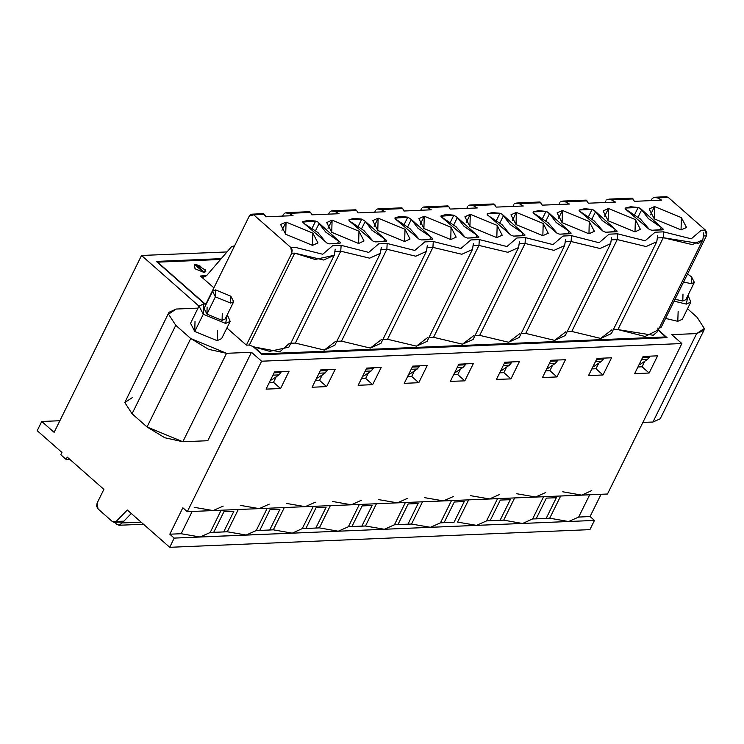 <?xml version="1.0" encoding="UTF-8"?>
<svg xmlns="http://www.w3.org/2000/svg" width="744" height="744" viewBox="0 0 744 744"><rect width="100%" height="100%" fill="white"/><g stroke="black" fill="none" stroke-linecap="round" stroke-linejoin="round"><path stroke-width="1.12" d="M206.776 275.485L231.691 246.552L234.639 245.771L231.691 246.552L206.776 275.485L200.415 275.978L213.863 287.807L200.415 275.978L203.689 277.149L206.776 275.485M206.562 275.717L200.415 275.978L206.562 275.717M281.437 371.628L279.037 374.864L271.644 379.886L279.037 374.864L281.437 371.628M274.099 372.856L280.962 372.567L274.099 372.856M272.974 375.116L279.037 374.864L272.974 375.116M270.593 379.933L271.644 379.886L270.593 379.933M204.767 303.626L157.635 262.158L204.767 303.626M289.463 343.347L279.856 351.847L254.029 346.983L261.86 353.874L665.778 336.911L665.359 337.739L665.778 336.911L261.711 354.163L253.174 346.648L269.654 351.354L288.849 347.169L334.261 255.285L315.065 259.47L294.726 253.146L323.631 260.075L334.261 255.285L334.874 251.463M340.789 251.212L369.694 258.14L380.333 253.351L369.694 258.14L340.789 251.212L335.265 251.444L340.789 251.212L295.377 343.096L290.764 343.291L295.377 343.096L340.789 251.212L341.115 245.381L332.652 245.734L322.682 254.299L295.043 247.315L290.811 247.492L292.187 250.105L291.76 253.276L246.348 345.16L226.892 328.03L246.348 345.16L291.76 253.276L290.82 247.492L253.723 214.849L249.37 215.965L206.228 303.254L203.112 304.054L206.228 303.254L249.37 215.965L251.37 214.207L253.723 214.849L264.511 214.393L263.385 213.649M291.76 253.276L294.726 253.146L249.314 345.03L253.174 346.648L262.288 354.665L253.174 346.648L249.314 345.03L294.726 253.146L291.76 253.276M335.228 249.668L335.172 249.184M246.348 345.16L249.314 345.03L246.348 345.16M263.692 213.677L265.803 216.783L293.006 215.639L288.998 213.37L285.371 212.84L284.124 213.482M283.287 214.542L282.525 216.085L283.287 214.542M286.031 222.047L280.618 224.483L285.677 234.276L312.526 245.362L317.93 242.925L312.88 233.132L286.031 222.047L281.967 230.259L286.031 222.047L312.88 233.132L312.526 245.362L285.677 234.276L286.031 222.047M325.202 241.54L326.951 243.111L329.434 243.837L339.915 243.4L340.594 242.535L325.9 232.212L317.883 221.963L315.679 221.024L308.183 220.298L302.734 221.758L304.705 223.916L317.911 232.547L325.202 241.54L302.957 222.586L302.929 221.563L302.696 222.038L315.679 221.024L312.127 228.203L315.679 221.024L317.883 221.963L319.185 223.312L315.558 230.649L319.185 223.312L338.78 240.963L337.525 243.502L338.78 240.963L340.594 242.535L339.915 243.4L329.434 243.837L326.951 243.111L325.202 241.54M203.93 272.127L205.521 269.933M196.063 264.52L200.778 266.324M194.565 264.715L203.986 272.425L196.23 264.52M156.296 261.395L204.395 303.719L156.296 261.395L221.256 258.67L156.296 261.395M114.325 522.335L122.035 522.018L123.839 521.163L116.129 521.479L127.289 509.966L116.129 521.479L114.325 522.344L112.446 521.628L98.022 508.924L96.646 506.273L97.073 503.149L103.881 489.366L67.23 457.114L66.095 459.411L60.794 454.742L61.929 452.445L37.2 430.683L41.738 421.495L59.864 420.732L41.738 421.495L54.107 432.376L141.527 255.499L227.078 251.909L141.527 255.499L199.039 306.109L141.527 255.499L54.107 432.376L41.738 421.495L37.2 430.683L61.929 452.445L60.794 454.742L66.095 459.411L67.23 457.114L103.881 489.366L97.073 503.149L98.022 508.924L112.446 521.628L123.839 521.163L131.279 513.481L123.839 521.163L120.175 521.312M127.289 509.966L169.688 547.277L174.226 538.089L169.809 534.201L182.866 507.78L187.283 511.667L261.646 361.212L251.491 352.265L207.781 440.708L251.491 352.265L226.548 353.316L208.553 349.299L190.752 338.529L175.733 325.323L168.553 314.108L169 312.266L176.207 309.011L198.053 308.1L176.207 309.011L168.553 314.108L175.733 325.323L132.023 413.757L175.733 325.323L190.752 338.529L147.042 426.972L190.752 338.529L226.548 353.316L182.838 441.759L226.548 353.316L251.491 352.265L261.646 361.212L681.885 343.561L671.73 334.623L696.663 333.572L704.317 328.485L697.137 317.269L687.521 308.797L697.137 317.269L704.317 328.485L703.88 330.327L696.663 333.572L671.73 334.623L681.885 343.561L261.646 361.212L187.283 511.667L182.866 507.78L169.809 534.201L174.226 538.089L200.071 537.001L181.173 533.718L169.809 534.201L181.173 533.718L192.175 511.463L181.173 533.718L200.071 537.001L210.143 532.509L221.135 510.245L210.143 532.509L227.245 531.783L238.247 509.528L227.245 531.783L213.705 532.36L223.925 511.686L213.705 532.36L210.143 532.509L200.071 537.001L246.143 535.066L227.245 531.783L246.143 535.066L256.206 530.574L267.208 508.31L256.206 530.574L269.747 529.998L279.967 509.324L269.747 529.998L273.308 529.849L284.31 507.594L273.308 529.849L292.215 533.132L302.278 528.64L313.28 506.376L302.278 528.64L315.819 528.063L326.03 507.389L315.819 528.063L319.381 527.914L330.382 505.66L319.381 527.914L338.278 531.197L348.341 526.706L359.343 504.441L348.341 526.706L361.882 526.129L372.102 505.455L361.882 526.129L365.453 525.98L376.455 503.725L365.453 525.98L384.35 529.263L394.413 524.771L405.415 502.507L394.413 524.771L384.35 529.263L365.453 525.98L351.912 526.547L362.123 505.874L351.912 526.547L348.341 526.706L338.278 531.197L384.35 529.263L338.278 531.197L319.381 527.914L305.84 528.491L316.061 507.817L305.84 528.491L302.278 528.64L292.215 533.132L338.278 531.197L292.215 533.132L273.308 529.849L259.777 530.426L269.988 509.752L259.777 530.426L256.206 530.574L246.143 535.066L292.215 533.132L174.226 538.089L169.688 547.277L127.289 509.966M169 312.266L124.843 402.541L132.023 413.757L147.042 426.972L164.843 437.742L182.838 441.759L207.781 440.708L182.838 441.759L147.042 426.972L132.023 413.757L124.843 402.541L132.497 397.454M199.057 306.054L203.568 304.026L206.2 304.138L203.568 304.026L203.27 314.219L199.057 306.054L190.548 323.287L194.761 331.443L203.27 314.219L225.646 323.454L227.339 314.591L230.156 321.427L225.646 323.454L203.27 314.219L194.761 331.443L217.136 340.687L221.638 338.65L230.156 321.427M213.128 510.579L187.283 511.667L213.128 510.579L194.231 507.306L213.128 510.579L223.191 506.087L213.128 510.579L259.2 508.645L213.128 510.579M276.229 376.771L273.485 382.314L280.553 388.535L289.072 371.303L274.564 371.916L266.045 389.14L280.553 388.535L273.485 382.314L269.337 382.49L273.485 382.314L276.229 376.771M222.317 313.419L222.112 320.348L206.897 314.061L207.102 307.132M212.552 291.285L204.033 308.518L206.897 314.061L215.416 296.837L212.552 291.285L215.611 289.9L230.835 296.186L233.69 301.738L230.631 303.115L215.416 296.837L206.897 314.061L222.112 320.348L225.181 318.962L233.69 301.738M215.416 296.837L230.631 303.115L230.835 296.186L215.611 289.9L215.416 296.837M309.802 211.752L310.583 212.458L288.998 213.37L310.583 212.458L309.56 211.715M240.303 505.371L259.2 508.645L269.263 504.153L259.2 508.645L240.303 505.371M223.925 511.686L233.895 511.258L223.684 531.932L233.895 511.258L223.925 511.686M328.588 214.151L329.35 212.607L328.588 214.151M374.66 212.217L375.422 210.673L374.66 212.217M420.723 210.282L421.485 208.738L420.723 210.282M335.07 211.436L356.646 210.524L335.06 211.436L339.078 213.705L311.866 214.849L310.583 212.458L311.866 214.849L339.078 213.705L335.06 211.436L331.443 210.905L330.197 211.547M355.865 209.817L356.646 210.524L355.632 209.78M381.133 209.501L402.718 208.59L381.133 209.501L385.141 211.77L357.938 212.914L356.646 210.524L357.938 212.914L385.141 211.77L381.133 209.501L377.506 208.971L376.259 209.613M401.937 207.883L402.718 208.59L401.704 207.846M427.205 207.567L448.79 206.655L427.205 207.567L431.213 209.836L404.011 210.98L402.718 208.59L404.011 210.98L431.213 209.836L427.205 207.567L423.578 207.037L422.332 207.678M448 205.948L448.79 206.655L447.767 205.911M519.805 333.675L508.561 342.287L479.657 335.358L475.044 335.553L479.657 335.358L525.069 243.474L519.535 243.707L525.069 243.474L525.385 237.643L553.024 244.627L562.994 236.062L571.457 235.709L599.097 242.693L609.066 234.128L617.529 233.774L645.16 240.758L655.139 232.193L663.592 231.84L691.232 238.824L701.201 230.259L705.433 230.082L668.335 197.439L657.547 197.895L661.556 200.164L634.353 201.308L633.06 198.918L611.475 199.829L615.483 202.098L588.281 203.242L586.988 200.852L565.412 201.763L569.42 204.033L542.209 205.177L540.925 202.787L519.34 203.698L523.348 205.967L496.146 207.111L494.853 204.721L473.268 205.632L477.285 207.902L450.074 209.045L448.79 206.655L450.074 209.045L477.285 207.902L473.268 205.632L469.641 205.102L468.404 205.744M467.558 206.804L466.795 208.348L467.558 206.804M286.366 503.437L305.263 506.711L259.2 508.645L305.263 506.711L315.335 502.219L305.263 506.711L286.366 503.437M332.438 501.503L351.335 504.776L305.263 506.711L351.335 504.776L361.398 500.284L351.335 504.776L332.438 501.503M378.51 499.568L397.408 502.842L351.335 504.776L397.408 502.842L378.51 499.568M460.499 369.033L457.765 374.576L464.833 380.798L473.342 363.565L458.834 364.179L450.315 381.402L464.833 380.798L457.765 374.576L453.608 374.753L457.765 374.576L460.499 369.033M414.436 370.968L411.692 376.511L418.76 382.732L427.279 365.499L412.762 366.113L404.252 383.337L418.76 382.732L411.692 376.511L407.535 376.687L411.692 376.511L414.436 370.968M368.364 372.902L365.63 378.445L372.688 384.667L381.207 367.434L366.699 368.048L358.18 385.271L372.688 384.667L365.63 378.445L361.472 378.622L365.63 378.445L368.364 372.902M322.292 374.837L319.557 380.379L326.625 386.601L335.135 369.368L320.627 369.982L312.117 387.206L326.625 386.601L319.557 380.379L315.4 380.556L319.557 380.379L322.292 374.837M381.3 247.733L381.235 247.25M378.724 243.799L368.754 252.365L341.115 245.381L368.754 252.365L378.724 243.799L387.178 243.446L378.724 243.799M386.861 249.277L341.45 341.161L386.861 249.277L415.766 256.206L426.405 251.416L415.766 256.206L386.861 249.277L381.328 249.51L386.861 249.277L387.178 243.446L414.817 250.43L424.796 241.865L414.817 250.43L387.187 243.446M427.363 245.799L427.307 245.315M432.924 247.343L387.512 339.227L432.924 247.343L461.838 254.271L472.468 249.482L461.838 254.271L432.924 247.343L427.4 247.575L432.924 247.343L433.25 241.512L424.796 241.865L433.25 241.512L460.889 248.496L470.859 239.931L460.889 248.496L433.25 241.512M473.435 243.865L473.37 243.381M478.996 245.408L433.585 337.292L478.996 245.408L507.901 252.337L518.54 247.547L507.901 252.337L478.996 245.408L473.472 245.641L478.996 245.408L479.322 239.577L470.859 239.931L479.322 239.577L506.952 246.562L516.931 237.996L506.952 246.562L479.322 239.577M519.498 241.93L519.442 241.437M525.385 237.643L516.931 237.996L525.385 237.643L553.024 244.627L562.994 236.062L571.457 235.709L571.132 241.54L600.045 248.468L610.675 243.679L600.045 248.468L571.132 241.54L525.72 333.424L521.107 333.619L525.72 333.424L554.633 340.352L565.263 335.563L610.675 243.679L611.28 239.856M509.473 233.802L511.221 235.374L513.713 236.099L511.221 235.374L488.985 216.179L502.181 224.809L509.473 233.802M487.208 213.816L487.236 214.849L488.985 216.179L487.236 214.849L487.208 213.816L499.949 213.286L502.163 214.226L524.873 234.797L524.195 235.662L513.713 236.099L524.911 235.337L523.051 233.225L521.795 235.755L523.051 233.225L510.17 224.474L502.163 214.226L499.949 213.286L492.454 212.561L487.208 213.816M457.393 217.508L453.887 215.221L450.334 222.4L453.887 215.221L446.381 214.495L441.136 215.751L441.164 216.783L456.109 226.743L465.158 237.308L467.641 238.034L478.848 237.271L476.978 235.16L464.107 226.409L457.393 217.508L453.766 224.846L457.393 217.508L476.978 235.16L475.732 237.689L476.978 235.16L478.801 236.732L478.122 237.596L467.641 238.034L465.158 237.308L441.164 216.783L441.136 215.751L440.904 216.234L453.887 215.221L457.393 217.508M496.797 237.624L502.209 235.188L497.15 225.395L470.301 214.309L466.246 222.521L470.301 214.309L464.898 216.746L469.948 226.539L496.797 237.624L469.948 226.539L470.301 214.309L497.15 225.395L496.797 237.624M411.32 219.443L407.814 217.155L404.262 224.335L407.814 217.155L400.319 216.43L395.073 217.685L395.092 218.717L410.046 228.678L419.086 239.243L421.569 239.968L432.776 239.205L430.916 237.094L418.035 228.343L411.32 219.443L407.703 226.781L411.32 219.443L430.916 237.094L429.66 239.633L430.916 237.094L432.729 238.666L432.05 239.531L421.569 239.968L419.086 239.243L395.092 218.717L395.073 217.685L394.832 218.169L407.814 217.155L411.32 219.443M450.734 239.559L456.137 237.122L451.087 227.329L424.238 216.244L420.174 224.456L424.238 216.244L418.826 218.68L423.875 228.473L450.734 239.559L423.875 228.473L424.238 216.244L451.087 227.329L450.734 239.559M365.257 221.377L361.751 219.089L358.199 226.269L361.751 219.089L354.246 218.364L349.001 219.629L349.029 220.652L363.974 230.612L373.023 241.177L375.506 241.902L386.703 241.14L384.843 239.029L371.963 230.277L365.257 221.377L361.631 228.715L365.257 221.377L384.843 239.029L383.597 241.568L384.843 239.029L386.666 240.6L385.987 241.465L375.506 241.902L373.023 241.177L349.029 220.652L349.001 219.62L361.751 219.089L365.257 221.377M404.662 241.493L410.074 239.057L405.015 229.264L378.166 218.178L374.102 226.39L378.166 218.178L372.753 220.615L377.812 230.407L404.662 241.493L377.812 230.407L378.166 218.178L405.015 229.264L404.662 241.493M358.589 243.428L364.002 240.991L358.952 231.198L332.094 220.112L328.039 228.324L332.094 220.112L326.69 222.549L331.74 232.342L358.589 243.428L331.74 232.342L332.094 220.112L358.952 231.198L358.589 243.428M455.914 372.149L463.317 367.127L457.253 367.378L463.317 367.127L455.914 372.149L454.872 372.195L455.914 372.149M465.707 363.89L463.317 367.127L465.242 364.83L458.369 365.118L465.242 364.83L465.707 363.89M409.851 374.083L417.245 369.061L411.181 369.312L417.245 369.061L409.851 374.083L408.8 374.13L409.851 374.083M419.635 365.825L417.245 369.061L419.17 366.764L412.297 367.052L419.17 366.764L419.635 365.825M363.779 376.018L371.172 370.996L365.118 371.247L371.172 370.996L363.779 376.018L362.737 376.064L363.779 376.018M373.572 367.759L371.172 370.996L373.107 368.699L366.234 368.987L373.107 368.699L373.572 367.759M317.716 377.952L325.109 372.93L319.046 373.181L325.109 372.93L317.716 377.952L316.665 377.999L317.716 377.952M327.5 369.694L325.109 372.93L327.034 370.633L320.162 370.921L327.034 370.633L327.5 369.694M473.733 335.609L462.489 344.221L433.585 337.292L428.972 337.488L433.585 337.292L462.489 344.221L473.128 339.431L518.54 247.547L519.145 243.725M427.661 337.543L416.426 346.155L387.512 339.227L382.909 339.422L387.512 339.227L416.426 346.155L427.056 341.366L472.468 249.482L473.072 245.659M381.598 339.478L370.354 348.09L341.45 341.161L336.837 341.357L341.45 341.161L370.354 348.09L380.993 343.3L426.405 251.416L427.01 247.594M335.525 341.412L324.282 350.024L295.377 343.096L324.282 350.024L334.921 345.235L380.333 253.351L380.937 249.528M408.196 503.939L397.975 524.613L407.954 524.195L394.413 524.771L397.975 524.613L408.196 503.939L418.175 503.521L407.954 524.195L411.516 524.046L407.954 524.195L418.175 503.521L408.196 503.939M269.988 509.752L279.967 509.324L269.988 509.752M316.061 507.817L326.03 507.389L316.061 507.817M362.123 505.874L372.102 505.455L362.123 505.874M407.47 498.35L397.408 502.842L607.523 494.025L681.885 343.561L607.523 494.025L581.678 495.104L591.74 490.612L581.678 495.104L397.408 502.842L407.47 498.35M122.667 521.907L122.137 522.976L141.174 522.176L122.137 522.976L122.667 521.907M115.06 522.307L116.436 524.185L119.514 525.217L122.137 522.976L119.012 525.283L116.436 524.185L115.06 522.307M220.531 259.517L157.635 262.158L220.531 259.517M205.781 271.625L203.986 272.425L195.03 268.724L194.491 264.734L196.165 264.52L205.679 270.258M217.425 330.494L217.136 340.687L194.761 331.443L195.049 321.25M678.119 311.15L677.821 321.334L665.582 318.404L677.821 321.334L682.322 319.306L690.841 302.073L686.331 304.11L674.101 301.181L686.331 304.11L688.023 295.247L690.841 302.073M660.97 327.741L659.314 327.816L660.97 327.741L706.381 235.857L660.97 327.741M658.012 327.872L657.947 330.02L645.02 336.511L617.855 329.555L613.251 329.75L617.855 329.555L653.232 335.246L657.398 331.694L702.81 239.81L698.644 243.362L663.267 237.671L617.855 329.555L663.267 237.671L663.592 231.84L655.139 232.193L645.16 240.758L617.529 233.774L609.066 234.128L599.097 242.693L571.457 235.709M658.282 329.899L667.108 337.664L262.288 354.665L667.108 337.664L658.282 329.899M289.072 371.303L280.553 388.535L266.045 389.14L274.564 371.916L289.072 371.303M427.279 365.499L418.76 382.732L404.252 383.337L412.762 366.113L427.279 365.499M381.207 367.434L372.688 384.667L358.18 385.271L366.699 368.048L381.207 367.434M335.135 369.368L326.625 386.601L312.117 387.206L320.627 369.982L335.135 369.368M473.342 363.565L464.833 380.798L450.315 381.402L458.834 364.179L473.342 363.565M519.414 361.631L510.896 378.863L496.388 379.468L504.906 362.244L519.414 361.631L504.906 362.244L496.388 379.468L510.896 378.863L503.828 372.642L506.571 367.099L503.828 372.642L499.68 372.818L503.828 372.642L510.896 378.863L519.414 361.631M565.477 359.696L556.968 376.929L542.46 377.534L550.969 360.31L565.477 359.696L550.969 360.31L542.46 377.534L556.968 376.929L549.9 370.707L552.643 365.164L549.9 370.707L545.743 370.884L549.9 370.707L556.968 376.929L565.477 359.696M611.549 357.762L603.031 374.995L588.523 375.599L597.041 358.376L611.549 357.762L597.041 358.376L588.523 375.599L603.031 374.995L595.972 368.773L598.706 363.23L595.972 368.773L591.815 368.95L595.972 368.773L603.031 374.995L611.549 357.762M657.622 355.827L649.103 373.06L634.595 373.665L643.104 356.441L657.622 355.827L643.104 356.441L634.595 373.665L649.103 373.06L642.035 366.839L644.778 361.296L642.035 366.839L637.878 367.015L642.035 366.839L649.103 373.06L657.622 355.827M288.998 213.37L293.006 215.639L265.803 216.783L264.511 214.393L253.723 214.849L290.82 247.492L295.043 247.315L322.682 254.299L332.652 245.734L341.115 245.381M516.373 212.375L543.222 223.46L542.869 235.69L516.02 224.604L516.373 212.375L512.309 220.587L516.373 212.375L510.961 214.811L516.02 224.604L542.869 235.69L548.272 233.253L543.222 223.46L516.373 212.375M562.436 210.44L589.294 221.526L588.941 233.756L562.083 222.67L562.436 210.44L558.381 218.652L562.436 210.44L557.033 212.877L562.083 222.67L588.941 233.756L594.344 231.319L589.294 221.526L562.436 210.44M546.022 211.352L548.226 212.291L570.936 232.863L570.257 233.728L559.776 234.165L557.293 233.439L533.299 212.914L533.271 211.882L546.022 211.352L542.469 218.531L546.022 211.352L538.526 210.626L533.271 211.882L533.299 212.914L548.254 222.875L557.293 233.439L559.776 234.165L570.983 233.402L569.123 231.291L556.242 222.54L549.528 213.64L546.022 211.352M638.157 207.483L640.37 208.422L663.081 228.994L662.393 229.859L651.911 230.296L649.428 229.571L625.434 209.045L625.416 208.013L638.157 207.483L634.613 214.663L638.157 207.483L630.661 206.758L625.416 208.013L625.434 209.045L640.389 219.006L649.428 229.571L651.911 230.296L663.118 229.533L661.258 227.422L648.377 218.671L641.663 209.771L638.157 207.483M654.581 206.572L681.43 217.657L681.076 229.887L654.218 218.801L654.581 206.572L650.516 214.784L654.581 206.572L649.168 209.008L654.218 218.801L681.076 229.887L686.48 227.45L681.43 217.657L654.581 206.572M608.508 208.506L635.357 219.592L635.004 231.821L608.155 220.736L608.508 208.506L604.444 216.718L608.508 208.506L603.105 210.943L608.155 220.736L635.004 231.821L640.417 229.385L635.357 219.592L608.508 208.506M592.094 209.417L594.298 210.357L617.009 230.928L616.33 231.793L605.849 232.23L603.365 231.505L579.371 210.98L579.344 209.948L592.094 209.417L588.541 216.597L592.094 209.417L584.589 208.692L579.344 209.948L579.371 210.98L594.317 220.94L603.365 231.505L605.849 232.23L617.046 231.468L615.186 229.357L602.305 220.605L595.6 211.705L592.094 209.417M501.986 370.214L500.935 370.261L501.986 370.214L509.38 365.192L503.316 365.444L509.38 365.192L501.986 370.214M548.058 368.28L547.007 368.327L548.058 368.28L555.452 363.258L549.388 363.509L555.452 363.258L548.058 368.28M640.193 364.411L639.143 364.458L640.193 364.411L647.587 359.389L641.523 359.64L647.587 359.389L640.193 364.411M594.121 366.346L593.08 366.392L594.121 366.346L601.524 361.324L595.46 361.575L601.515 361.324L594.121 366.346M665.778 336.911L658.142 330.187L665.778 336.911M611.94 329.806L600.696 338.418L571.792 331.489L567.179 331.685L571.792 331.489L600.696 338.418L611.336 333.628L656.747 241.744L646.108 246.534L617.204 239.605L617.529 233.774M565.868 331.74L554.633 340.352L525.72 333.424L571.132 241.54L565.607 241.772L571.132 241.54M589.927 529.626L169.688 547.277L589.927 529.626L594.465 520.437L384.35 529.263L430.413 527.329L411.516 524.046L422.518 501.791L411.516 524.046L430.413 527.329L594.465 520.437L589.927 529.626M66.095 459.411L69.666 459.262L66.095 459.411M473.268 205.632L494.853 204.721L493.839 203.977M512.867 206.413L513.63 204.87L512.867 206.413M558.93 204.479L559.693 202.935L558.93 204.479M605.002 202.545L605.765 201.001L605.002 202.545M651.065 200.61L651.828 199.067L651.065 200.61M664.652 197.597L668.335 197.439L705.433 230.082L706.381 235.857L703.815 235.969L706.381 235.857L706.8 232.695L705.433 230.082L701.201 230.259L691.232 238.824L663.592 231.84M494.072 204.014L496.146 207.111L523.348 205.967L519.34 203.698L515.713 203.168L514.467 203.81M519.34 203.698L540.925 202.787L539.902 202.043M540.144 202.08L542.209 205.177L569.42 204.033L565.412 201.763L561.785 201.233L560.539 201.875M565.412 201.763L586.988 200.852L585.974 200.108M586.207 200.145L588.281 203.242L615.483 202.098L611.475 199.829L607.848 199.299L606.602 199.941M632.27 198.211L634.353 201.308L661.556 200.164L657.547 197.895L653.902 197.374L651.828 199.067M611.475 199.829L633.06 198.918L632.047 198.174M657.547 197.895L668.335 197.439L666.457 196.723L654.897 197.216M703.461 232.835L703.778 234.193L703.461 232.835M601.05 494.295L590.048 516.55L594.465 520.437L590.048 516.55L601.05 494.295M658.375 411.06L652.962 422.015L642.9 422.434L652.962 422.015L696.663 333.572L652.962 422.015L660.17 418.76L703.88 330.327M703.424 235.988L702.81 239.81L692.18 244.599L663.267 237.671L657.743 237.903L663.267 237.671M424.573 497.634L443.471 500.907L453.533 496.415L443.471 500.907L424.573 497.634M565.57 239.996L565.514 239.503M525.069 243.474L553.973 250.403L564.603 245.613L553.973 250.403L525.069 243.474L479.657 335.358L508.561 342.287L519.191 337.497L564.603 245.613L565.217 241.791M496.406 220.466L499.949 213.286L496.406 220.466M611.642 238.061L611.577 237.569M617.204 239.605L571.792 331.489L617.204 239.605L611.67 239.838L617.204 239.605L646.108 246.534L656.747 241.744L657.352 237.922M657.705 236.127L657.649 235.634M499.838 222.912L503.465 215.574L499.838 222.912M545.901 220.977L549.528 213.64L545.901 220.977M567.867 233.821L569.123 231.291L567.867 233.821M533.039 212.365L533.271 211.882L533.039 212.365M638.045 217.108L641.663 209.771L638.045 217.108M660.002 229.952L661.258 227.422L660.002 229.952M625.174 208.497L625.416 208.013L625.174 208.497M591.973 219.043L595.6 211.705L591.973 219.043M613.94 231.886L615.186 229.357L613.94 231.886M579.111 210.431L579.344 209.948L579.111 210.431M578.683 517.034L590.048 516.55L578.683 517.034L568.621 521.525L578.683 517.034L589.685 494.769L578.683 517.034M470.645 495.699L489.543 498.973L499.605 494.481L489.543 498.973L470.645 495.699M516.708 493.765L535.606 497.039L545.678 492.547L535.606 497.039L516.708 493.765M562.78 491.831L581.678 495.104L562.78 491.831M683.001 294.066L682.797 301.004L675.05 299.255L682.797 301.004L685.866 299.618L694.385 282.394L691.316 283.771L683.569 282.023L691.316 283.771L691.52 276.842L694.385 282.394M511.779 361.956L509.38 365.192L511.305 362.895L504.441 363.184L511.305 362.895L511.779 361.956M557.842 360.022L555.452 363.258L557.377 360.961L550.504 361.249L557.377 360.961L557.842 360.022M649.977 356.153L647.587 359.389L649.512 357.092L642.639 357.38L649.512 357.092L649.977 356.153M603.914 358.087L601.524 361.324L603.449 359.027L596.576 359.315L603.449 359.027L603.914 358.087M454.026 522.26L464.237 501.586L454.026 522.26L444.047 522.679L454.026 522.26M454.268 502.005L444.047 522.679L440.485 522.837L430.413 527.329L440.485 522.837L451.487 500.573L440.485 522.837L444.047 522.679L454.268 502.005L464.237 501.586L454.268 502.005M546.161 518.391L556.373 497.717L546.161 518.391L536.182 518.81L549.723 518.243L568.621 521.525L549.723 518.243L546.161 518.391M546.403 498.136L536.182 518.81L532.62 518.968L522.558 523.46L503.66 520.177L500.089 520.326L510.31 499.652L500.089 520.326L490.119 520.744L503.66 520.177L514.653 497.922L503.66 520.177L522.558 523.46L532.62 518.968L543.622 496.704L532.62 518.968L536.182 518.81L546.403 498.136L556.373 497.717L546.403 498.136M500.331 500.07L490.119 520.744L486.548 520.902L476.486 525.394L457.588 522.111L468.59 499.856L457.588 522.111L476.486 525.394L486.548 520.902L497.55 498.638L486.548 520.902L490.119 520.744L500.331 500.07L510.31 499.652L500.331 500.07M560.725 495.988L549.723 518.243L560.725 495.988M687.521 274.024L691.52 276.842L687.521 274.024M335.2 249.426L334.261 255.285M263.432 213.649L251.844 214.142M309.495 211.715L286.347 212.691M355.567 209.78L332.419 210.757M401.63 207.846L378.491 208.822M447.702 205.911L424.554 206.888M381.272 247.492L380.333 253.351M427.335 245.557L426.405 251.416M473.407 243.623L472.468 249.482M519.479 241.688L518.54 247.547M143.527 524.25L119.012 525.283M493.774 203.977L470.627 204.953M539.837 202.043L516.689 203.019M585.909 200.108L562.762 201.085M608.834 199.15L631.972 198.174M565.542 239.754L564.603 245.613M611.615 237.82L610.675 243.679M657.677 235.885L656.747 241.744M703.75 233.951L702.81 239.81"/></g></svg>
